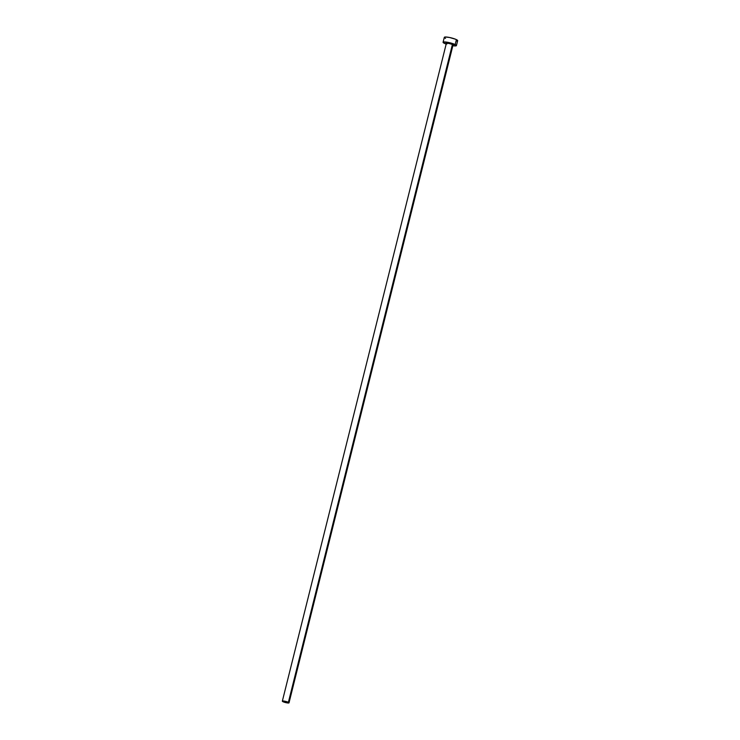 <?xml version="1.0" encoding="UTF-8"?>
<svg xmlns="http://www.w3.org/2000/svg" width="740" height="740" viewBox="0 0 740 740"><rect width="100%" height="100%" fill="white"/><g stroke="black" fill="none" stroke-linecap="round" stroke-linejoin="round"><path stroke-width="1.11" d="M452.954 45.168A3.441 0.583 -166 0 0 452.381 44.576L452.732 44.28A3.783 0.638 14 0 1 453 45.029M452.991 45.001L453.01 45.103A3.441 0.583 -166 0 0 452.381 44.576A3.441 0.583 -166 0 0 448.708 43.466A3.441 0.583 -166 0 0 446.331 43.438L282.338 701.168A3.441 0.583 14 0 1 284.724 701.196A3.441 0.583 14 0 1 288.397 702.306L452.381 44.576L288.397 702.306A3.441 0.583 14 0 1 289.016 702.834A3.441 0.583 14 0 1 286.639 702.806A3.441 0.583 14 0 1 282.967 701.687A3.441 0.583 14 0 1 282.338 701.168M456.432 45.602L457.662 40.663A6.882 1.156 -166 0 0 456.414 39.618A6.882 1.156 -166 0 0 449.069 37.398A6.882 1.156 -166 0 0 444.305 37.342L443.075 42.273A6.882 1.156 14 0 1 447.839 42.328A6.882 1.156 14 0 1 455.174 44.557L456.414 39.618L455.174 44.557A6.882 1.156 14 0 1 456.432 45.602A6.882 1.156 14 0 1 452.843 45.741M446.174 44.076A6.882 1.156 14 0 1 444.324 43.318A6.882 1.156 14 0 1 443.075 42.273M452.519 45.695L455.433 45.945L456.256 45.242L449.522 42.689L443.491 42.004L443.075 42.365L443.667 42.957L446.229 44.104M446.368 43.373A3.783 0.638 14 0 1 447.95 42.929A3.783 0.638 14 0 1 452.732 44.28L452.381 44.576A3.441 0.583 -166 0 0 448.94 43.512A3.441 0.583 -166 0 0 446.387 43.364L446.627 42.837L449.624 43.253L453.093 44.474L452.871 45.038M457.662 40.58L455.544 39.229L449.457 37.472L445.304 37L444.481 37.703M444.897 38.027L445.554 38.388M456.663 41.005L457.579 40.793M282.967 701.687L289.016 702.787L284.918 701.233L282.55 701.03L282.967 701.687M446.387 43.364A3.441 0.583 -166 0 0 446.96 43.956M453.01 45.103L289.016 702.834M446.331 43.438L446.84 43.623"/></g></svg>
